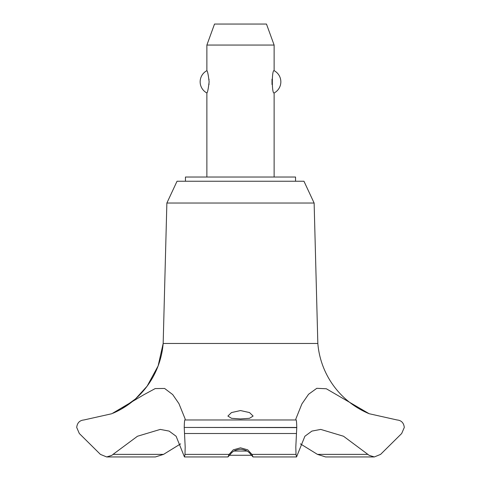 <?xml version="1.0" encoding="UTF-8"?>
<svg xmlns="http://www.w3.org/2000/svg" width="481" height="481" viewBox="0 0 481 481"><rect width="100%" height="100%" fill="white"/><g stroke="black" fill="none" stroke-linecap="round" stroke-linejoin="round"><path stroke-width="0.72" d="M295.556 181.241L295.556 177.038L185.444 177.038L185.444 181.241M314.129 203.036L303.962 181.241L177.038 181.241L166.871 203.036L163.167 343.47A83.441 83.441 0 0 1 113.113 413.179L121.567 408.94L135.522 398.881L147.12 386.171L158.117 365.939L163.167 343.47L317.833 343.47L314.129 203.036L166.871 203.036M106.674 456.95L155.369 456.95L163.546 454.377L113.041 454.377L111.802 455.369L106.674 456.95L100.409 454.383L79.323 433.513L76.707 427.447C77.231 422.859 79.648 420.37 83.953 419.967M163.546 454.377L180.64 443.849M397.047 419.967C401.352 420.37 403.769 422.859 404.293 427.447L401.677 433.513L380.591 454.383L374.326 456.95L369.198 455.369L343.518 436.243L320.725 429.413L311.886 431.096L304.894 436.243L296.543 456.95L296.019 454.383L295.809 447.126L296.771 427.447C296.675 422.859 296.452 420.37 296.116 419.967L295.809 419.065L301.87 403.968L308.568 394.27L316.787 388.317L326.328 388.762L369.198 413.732L397.053 419.967M83.947 419.967L111.802 413.732L143.554 394.895L155.219 388.57L164.628 388.468L172.703 394.576L178.932 403.619L185.191 419.065L184.884 419.967L296.116 419.967M369.198 413.732A83.441 83.441 0 0 1 317.833 343.47M184.884 419.967C184.548 420.37 184.325 422.865 184.229 427.447L296.771 427.615M184.229 427.447L296.771 427.447M229.064 454.383L233.279 449.837L240.5 447.829L247.721 449.837L251.936 454.383M240.5 418.945L231.505 418.302L227.892 416.065L231.475 412.572L240.5 410.558L249.531 412.572L253.108 416.065L249.495 418.302L240.5 418.945M296.019 454.383L251.942 454.383L253.048 456.95L250.685 454.377C248.593 451.316 245.196 449.615 240.5 449.278C235.804 449.615 232.407 451.316 230.315 454.377L227.952 456.95L229.058 454.383L184.981 454.383L184.457 456.95L176.106 436.243L169.114 431.096L160.275 429.413L137.482 436.243L113.035 454.377M274.122 177.038L274.122 92.977C271.729 94.162 271.729 69.492 274.122 70.677L274.122 45.064L206.878 45.064L206.878 70.677C207.576 71.14 208.321 74.856 209.121 81.824C208.321 88.793 207.576 92.514 206.878 92.977L206.878 177.038M208.988 84.518L209.037 83.916M209.037 79.738L208.988 79.137M272.012 79.137L272.012 84.518M206.878 45.064L214.526 24.05L266.474 24.05L274.122 45.064M274.122 70.677A12.608 12.608 0 0 1 274.122 92.977M206.878 92.977A12.608 12.608 0 0 1 206.878 70.677M233.958 451.064L247.042 451.064M251.359 455.267L229.641 455.267M184.229 427.615L185.191 447.126L184.981 454.383M367.959 454.377L317.454 454.377L325.631 456.95L374.326 456.95M300.36 443.849L317.454 454.377M184.506 433.513L296.494 433.513M253.048 456.95L296.543 456.95M227.952 456.95L184.457 456.95"/></g></svg>

